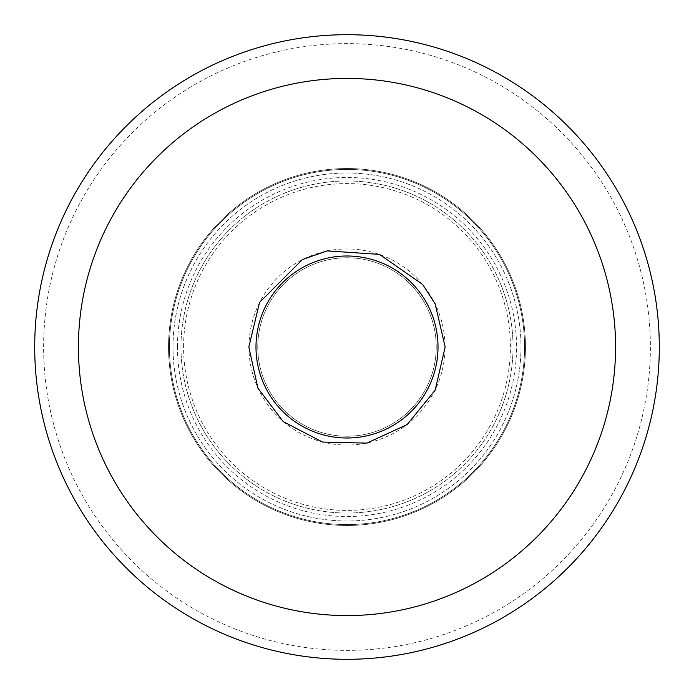 <?xml version="1.0" encoding="UTF-8"?>
<svg xmlns="http://www.w3.org/2000/svg" width="694" height="694" viewBox="0 0 694 694"><rect width="100%" height="100%" fill="white"/><g stroke="black" fill="none" stroke-linecap="round" stroke-linejoin="round"><path stroke-width="0.52" stroke-dasharray="3.47 2.6" d="M168.547 347A178.453 178.453 0 0 1 347 168.547A178.453 178.453 0 0 1 525.453 347A178.453 178.453 0 0 1 347 525.453A178.453 178.453 0 0 1 168.547 347A178.453 178.453 0 0 1 347 168.547A178.453 178.453 0 0 1 525.453 347A178.453 178.453 0 0 1 347 525.453A178.453 178.453 0 0 1 168.547 347A178.453 178.453 0 0 1 347 168.547A178.453 178.453 0 0 1 525.453 347A178.453 178.453 0 0 1 347 525.453A178.453 178.453 0 0 1 168.547 347A178.453 178.453 0 0 1 347 168.547A178.453 178.453 0 0 1 525.453 347A178.453 178.453 0 0 1 347 525.453A178.453 178.453 0 0 1 168.547 347A178.453 178.453 0 0 1 347 168.547A178.453 178.453 0 0 1 525.453 347A178.453 178.453 0 0 1 347 525.453A178.453 178.453 0 0 1 168.547 347A178.453 178.453 0 0 1 347 168.547A178.453 178.453 0 0 1 525.453 347A178.453 178.453 0 0 1 347 525.453A178.453 178.453 0 0 1 168.547 347M173.006 347A173.994 173.994 0 0 1 347 173.006A173.994 173.994 0 0 1 520.994 347A173.994 173.994 0 0 1 347 520.994A173.994 173.994 0 0 1 173.006 347A173.994 173.994 0 0 1 347 173.006A173.994 173.994 0 0 1 520.994 347A173.994 173.994 0 0 1 347 520.994A173.994 173.994 0 0 1 173.006 347A173.994 173.994 0 0 1 347 173.006A173.994 173.994 0 0 1 520.994 347A173.994 173.994 0 0 1 347 520.994A173.994 173.994 0 0 1 173.006 347M183.589 347A163.411 163.411 0 0 1 347 183.589A163.411 163.411 0 0 1 510.411 347A163.411 163.411 0 0 1 347 510.411A163.411 163.411 0 0 1 183.589 347M34.7 347A312.3 312.3 0 0 1 347 34.7A312.3 312.3 0 0 1 659.3 347A312.3 312.3 0 0 1 347 659.3A312.3 312.3 0 0 1 34.7 347M78.422 347A268.578 268.578 0 0 1 347 78.422A268.578 268.578 0 0 1 615.578 347A268.578 268.578 0 0 1 347 615.578A268.578 268.578 0 0 1 78.422 347M257.769 347A89.231 89.231 0 0 1 347 257.769A89.231 89.231 0 0 1 436.231 347A89.231 89.231 0 0 1 347 436.231A89.231 89.231 0 0 1 257.769 347A89.231 89.231 0 0 1 347 257.769A89.231 89.231 0 0 1 436.231 347A89.231 89.231 0 0 1 347 436.231A89.231 89.231 0 0 1 257.769 347M177.464 347A169.536 169.536 0 0 1 347 177.464A169.536 169.536 0 0 1 516.536 347A169.536 169.536 0 0 1 347 516.536A169.536 169.536 0 0 1 177.464 347M169.431 347A177.569 177.569 0 0 1 347 169.431A177.569 177.569 0 0 1 524.569 347A177.569 177.569 0 0 1 347 524.569A177.569 177.569 0 0 1 169.431 347A177.569 177.569 0 0 1 347 169.431A177.569 177.569 0 0 1 524.569 347A177.569 177.569 0 0 1 347 524.569A177.569 177.569 0 0 1 169.431 347A177.569 177.569 0 0 1 347 169.431A177.569 177.569 0 0 1 524.569 347A177.569 177.569 0 0 1 347 524.569A177.569 177.569 0 0 1 169.431 347A177.569 177.569 0 0 1 347 169.431A177.569 177.569 0 0 1 524.569 347A177.569 177.569 0 0 1 347 524.569A177.569 177.569 0 0 1 169.431 347M43.627 347A303.373 303.373 0 0 1 347 43.627A303.373 303.373 0 0 1 650.373 347A303.373 303.373 0 0 1 347 650.373A303.373 303.373 0 0 1 43.627 347M180.969 347A166.031 166.031 0 0 1 347 180.969A166.031 166.031 0 0 1 513.031 347A166.031 166.031 0 0 1 347 513.031A166.031 166.031 0 0 1 180.969 347A166.031 166.031 0 0 1 347 180.969A166.031 166.031 0 0 1 513.031 347A166.031 166.031 0 0 1 347 513.031A166.031 166.031 0 0 1 180.969 347M248.955 347A98.045 98.045 0 0 1 347 248.955A98.045 98.045 0 0 1 445.045 347A98.045 98.045 0 0 1 347 445.045A98.045 98.045 0 0 1 248.955 347"/><path stroke-width="1.04" d="M34.7 347A312.3 312.3 0 0 1 347 34.7A312.3 312.3 0 0 1 659.3 347A312.3 312.3 0 0 1 347 659.3A312.3 312.3 0 0 1 34.7 347M78.422 347A268.578 268.578 0 0 1 347 78.422A268.578 268.578 0 0 1 615.578 347A268.578 268.578 0 0 1 347 615.578A268.578 268.578 0 0 1 78.422 347M255.991 347A91.009 91.009 0 0 1 347 255.991A91.009 91.009 0 0 1 438.009 347A91.009 91.009 0 0 1 347 438.009A91.009 91.009 0 0 1 255.991 347M445.149 347L435.147 303.816L422.629 284.436L379.523 254.394L327.1 250.89L302.437 259.547L259.547 302.437L248.851 347L257.864 388.093L283.256 421.631L322.589 442.069L366.9 443.11L407.161 424.555L435.147 390.184L445.149 347"/></g></svg>

